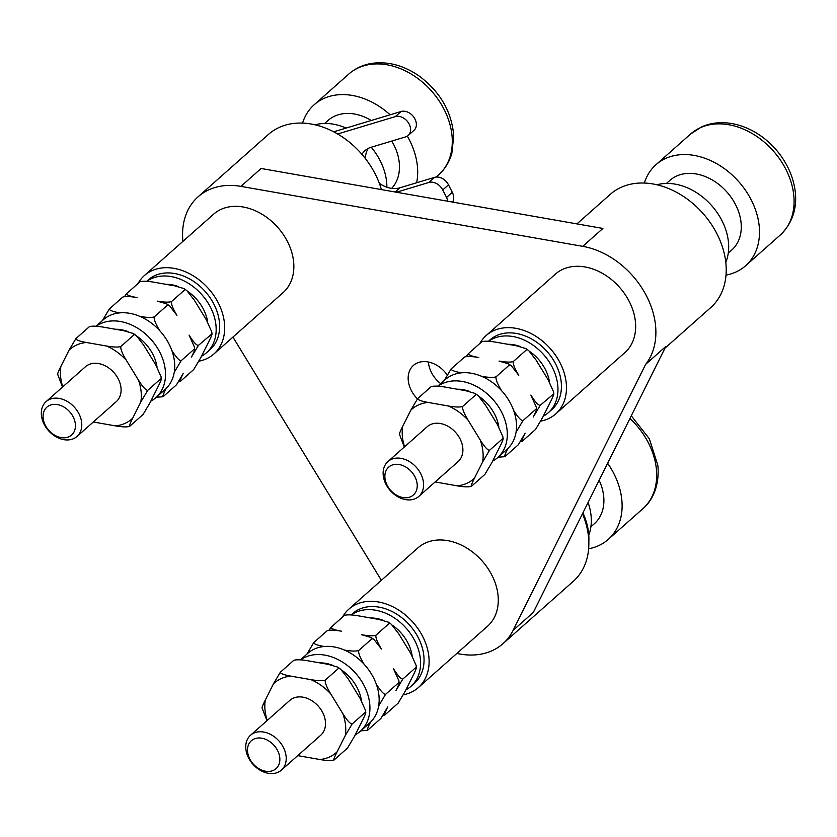 <?xml version="1.0" encoding="UTF-8"?>
<svg xmlns="http://www.w3.org/2000/svg" width="837" height="837" viewBox="0 0 837 837"><rect width="100%" height="100%" fill="white"/><g stroke="black" fill="none" stroke-linecap="round" stroke-linejoin="round"><path stroke-width="1.26" d="M516.042 432.29A46.579 34.924 -131.6 0 0 513.615 410.36C517.716 416.983 520.813 420.436 522.905 420.718L516.042 432.29A46.579 34.924 -131.6 0 1 507.902 448.496C505.182 453.936 504.167 456.667 504.837 456.699L518.302 444.761L525.155 433.2C522.445 438.63 521.42 441.361 522.1 441.392L520.415 441.737M522.905 420.718L536.36 408.78L536.318 407.221L530.878 395.054C534.969 401.676 538.065 405.129 540.158 405.411L533.295 416.983C536.015 411.553 537.03 408.822 536.36 408.78L536.318 407.221M540.158 405.411L553.78 393.756L553.581 391.925L553.613 393.484C554.293 393.516 553.267 396.246 550.558 401.676L542.418 417.893L535.554 429.454L522.1 441.392M507.902 448.496A46.579 34.924 48.4 0 1 506.971 449.364L497.743 457.546A46.579 34.924 -131.6 0 0 494.123 400.871A46.579 34.924 -131.6 0 0 438.013 386.192M513.615 410.36A46.579 34.924 -131.6 0 0 501.509 390.586A46.579 34.924 -131.6 0 0 481.777 376.378A46.579 34.924 -131.6 0 0 461.532 372.821A46.579 34.924 48.4 0 0 445.158 379.674L437.824 386.181M492.616 461.103A46.579 34.924 -131.6 0 0 497.743 457.546M498.821 426.922A37.257 27.935 -131.6 0 0 479.203 396.539M469.714 391.496A37.257 27.935 -131.6 0 0 457.295 389.226M466.219 356.698L468.343 353.674L481.809 341.737C484.466 340.879 489.216 341.046 496.048 342.218L516.293 345.765L525.814 348.537L528.743 350.651L536.025 359.983L548.13 379.747L553.581 391.925M444.227 380.542L451.091 368.971L464.545 357.043C467.213 356.185 471.953 356.342 478.785 357.525C472.005 356.311 468.521 355.024 468.343 353.674M504.837 456.699L498.161 457.18M451.091 368.971C451.269 370.331 454.742 371.607 461.532 372.821M481.777 376.378C488.62 377.55 493.359 377.707 496.027 376.859L509.482 364.922L508.561 363.844L499.04 361.071C505.872 362.243 510.622 362.411 513.28 361.553L526.745 349.615M496.027 376.859C495.63 379.349 497.46 383.921 501.509 390.586M513.28 361.553C512.893 364.043 514.713 368.615 518.762 375.29L511.491 365.957L509.482 364.922M549.48 382.007A37.257 27.935 -131.6 0 0 529.863 351.624M520.373 346.581A37.257 27.935 -131.6 0 0 507.954 344.3M488.672 341.266A46.579 34.924 48.4 0 1 493.443 338.525A46.579 34.924 48.4 0 1 547.032 358.811A46.579 34.924 48.4 0 1 548.402 412.631A46.579 34.924 48.4 0 1 543.276 416.188M488.484 341.255L490.053 339.864A46.579 34.924 48.4 0 1 496.906 335.459A46.579 34.924 48.4 0 1 550.495 355.735A46.579 34.924 48.4 0 1 551.855 409.565L548.402 412.631M479.821 343.494A52.396 39.287 48.4 0 1 486.192 335.511A52.396 39.287 48.4 0 1 534.173 335.25A52.396 39.287 48.4 0 1 566.199 382.645A52.396 39.287 48.4 0 1 555.726 413.917A52.396 39.287 48.4 0 1 540.744 421.137M555.726 413.917L624.894 352.576A52.396 39.287 -131.6 0 0 635.367 321.303A52.396 39.287 -131.6 0 0 603.351 273.898A52.396 39.287 -131.6 0 0 555.36 274.159L486.192 335.511M381.358 580.313L232.937 337.091M182.926 241.38A75.686 56.749 48.4 0 1 198.107 196.779A75.686 56.749 48.4 0 1 209.25 189.633A75.686 56.749 48.4 0 1 240.93 186.379L261.102 168.488L602.902 228.449L582.73 246.34L240.93 186.379M582.73 246.34A75.686 56.749 48.4 0 1 655.476 324.829A75.686 56.749 48.4 0 1 645.651 364.357L513.102 630.355A75.686 56.749 48.4 0 1 502.974 643.663A75.686 56.749 48.4 0 1 456.876 653.415M418.343 687.585L487.521 626.243A52.396 39.287 -131.6 0 0 470.938 550.819A52.396 39.287 -131.6 0 0 417.987 547.837L348.809 609.179A52.396 39.287 48.4 0 1 401.76 612.161A52.396 39.287 48.4 0 1 418.343 687.585A52.396 39.287 48.4 0 1 403.371 694.804M447.199 374.934A25.623 19.209 -131.6 0 0 413.405 365.434A25.623 19.209 -131.6 0 0 408.289 380.73A25.623 19.209 -131.6 0 0 417.475 398.872M213.916 353.957L283.094 292.615A52.396 39.287 -131.6 0 0 281.556 232.069A52.396 39.287 -131.6 0 0 221.271 209.25A52.396 39.287 -131.6 0 0 213.561 214.209L144.382 275.551A52.396 39.287 48.4 0 1 152.093 270.602A52.396 39.287 48.4 0 1 212.378 293.41A52.396 39.287 48.4 0 1 213.916 353.957A52.396 39.287 48.4 0 1 206.205 358.916A52.396 39.287 48.4 0 1 198.944 361.176M381.41 189.591A75.686 56.749 -131.6 0 0 279.579 127.266A75.686 56.749 -131.6 0 0 268.436 134.412L198.107 196.779M533.295 612.443L665.833 346.455L645.651 364.357M440.67 383.66A25.623 19.209 48.4 0 1 428.46 362.839A25.623 19.209 48.4 0 1 428.387 362.013M502.974 643.663L573.303 581.296A75.686 56.749 -131.6 0 0 582.479 513.74M361.982 154.374A26.198 19.649 -131.6 0 1 365.068 150.545A26.198 19.649 -131.6 0 1 370.843 147.354L405.652 136.881A11.645 8.726 -131.6 0 0 408.215 135.458A11.645 8.726 -131.6 0 0 408.215 122.484A11.645 8.726 -131.6 0 0 395.326 116.615L337.656 133.983M452.629 202.083A11.645 8.726 -131.6 0 0 452.304 192.332L448.496 184.851A11.645 8.726 -131.6 0 0 434.633 177.35L428.868 182.456L396.424 192.228M428.868 182.456A11.645 8.726 48.4 0 1 442.731 189.968L446.539 197.438A11.645 8.726 48.4 0 1 447.816 201.236M582.918 512.861A61.132 45.836 48.4 0 1 588.819 541.999M434.633 177.35L399.824 187.823A26.198 19.649 48.4 0 1 379.318 183.282M365.455 158.632A26.198 19.649 48.4 0 1 368.29 148.369M333.712 131.796L401.09 111.509A11.645 8.726 48.4 0 1 413.98 117.368A11.645 8.726 48.4 0 1 413.98 130.352L408.215 135.458M588.777 535.167A55.305 41.463 -131.6 0 0 591.006 515.153A55.305 41.463 -131.6 0 0 588.076 502.493M590.891 526.797L594.333 523.732A46.579 34.924 -131.6 0 0 603.644 495.943A46.579 34.924 -131.6 0 0 599.146 480.271M607.62 463.269A67.535 50.638 48.4 0 1 621.745 499.114A67.535 50.638 48.4 0 1 608.237 539.415A67.535 50.638 48.4 0 1 588.631 548.779M386.882 187.226A55.305 41.463 -131.6 0 0 371.23 147.239M346.099 128.071A55.305 41.463 -131.6 0 0 315.141 124.807M371.272 120.486A46.579 34.924 -131.6 0 0 328.104 120.413L324.662 123.468M391.685 188.377A46.579 34.924 -131.6 0 0 391.747 141.066M302.565 123.081A67.535 50.638 48.4 0 1 314.199 104.73A67.535 50.638 48.4 0 1 382.446 108.58A67.535 50.638 48.4 0 1 390.126 114.805M407.337 136.117A67.535 50.638 48.4 0 1 416.648 182.759M664.996 348.14L710.676 307.629A75.686 56.749 -131.6 0 0 725.805 262.462A75.686 56.749 -131.6 0 0 679.55 193.996A75.686 56.749 -131.6 0 0 610.236 194.372L576.955 223.887M725.794 262.41A55.305 41.463 -131.6 0 0 711.659 205.599A55.305 41.463 -131.6 0 0 656.94 184.768M728.263 253.119L731.716 250.064A46.579 34.924 -131.6 0 0 730.345 196.245A46.579 34.924 -131.6 0 0 676.756 175.969A46.579 34.924 -131.6 0 0 669.903 180.373L666.461 183.429M644.364 183.041A67.535 50.638 48.4 0 1 655.999 164.69A67.535 50.638 48.4 0 1 665.938 158.308A67.535 50.638 48.4 0 1 743.643 187.708A67.535 50.638 48.4 0 1 745.621 265.748A67.535 50.638 48.4 0 1 735.681 272.13A67.535 50.638 48.4 0 1 726.014 275.101M342.438 617.172A52.396 39.287 48.4 0 1 348.809 609.179M351.101 614.933L352.67 613.531A46.579 34.924 48.4 0 1 395.326 613.301A46.579 34.924 48.4 0 1 423.794 655.434A46.579 34.924 48.4 0 1 414.482 683.233L411.019 686.298A46.579 34.924 48.4 0 1 405.893 689.855M351.289 614.944A46.579 34.924 48.4 0 1 393.338 617.267A46.579 34.924 48.4 0 1 420.331 658.499A46.579 34.924 48.4 0 1 411.019 686.298M412.107 655.674A37.257 27.935 -131.6 0 0 392.48 625.291M382.99 620.248A37.257 27.935 -131.6 0 0 370.571 617.978M385.522 694.396L378.659 705.957A46.579 34.924 48.4 0 0 376.242 684.028C380.333 690.651 383.43 694.114 385.522 694.396L398.977 682.458L398.946 680.899L393.495 668.721C397.596 675.354 400.693 678.807 402.775 679.089L416.24 667.152L416.198 665.593L410.758 653.415L398.642 633.651L391.371 624.318L388.441 622.205L391.371 624.318M328.847 630.366L330.971 627.342L344.425 615.404C347.093 614.557 351.833 614.714 358.665 615.886L378.92 619.443L388.441 622.205M355.244 734.781A46.579 34.924 -131.6 0 0 360.37 731.224L369.588 723.042A46.579 34.924 -131.6 0 0 370.519 722.174C367.809 727.604 366.784 730.335 367.464 730.366L380.919 718.439L387.782 706.867C385.062 712.297 384.047 715.028 384.717 715.07L398.182 703.132L405.035 691.561L413.175 675.354C415.895 669.914 416.91 667.183 416.24 667.152L416.198 665.593M402.775 679.089L395.922 690.651C398.632 685.221 399.657 682.49 398.977 682.458L398.946 680.899M370.519 722.174A46.579 34.924 -131.6 0 0 378.659 705.957M376.242 684.028A46.579 34.924 -131.6 0 0 364.126 664.264A46.579 34.924 -131.6 0 0 344.405 650.046A46.579 34.924 -131.6 0 0 324.149 646.499A46.579 34.924 -131.6 0 0 307.786 653.341L300.441 659.849M360.37 731.224A46.579 34.924 -131.6 0 0 367.014 692.209A46.579 34.924 48.4 0 0 354.909 672.446A46.579 34.924 -131.6 0 0 300.64 659.859M361.448 700.6A37.257 27.935 -131.6 0 0 341.82 670.217M332.341 665.174A37.257 27.935 -131.6 0 0 319.922 662.894M344.405 650.046C351.237 651.217 355.987 651.385 358.644 650.527C358.257 653.017 360.077 657.6 364.126 664.264M358.644 650.527L372.109 638.589L371.178 637.512L361.657 634.739C368.489 635.921 373.239 636.078 375.907 635.22C375.51 637.71 377.341 642.293 381.39 648.957L374.108 639.625L372.109 638.589M375.907 635.22L389.362 623.293M330.971 627.342C331.149 628.692 334.622 629.979 341.412 631.192C334.58 630.02 329.83 629.853 327.173 630.711L313.708 642.649C313.885 643.998 317.369 645.285 324.149 646.499M306.844 654.21L313.708 642.649M367.464 730.366L360.789 730.847M384.717 715.07L383.043 715.415M328.261 664.358L308.016 660.811C301.184 659.64 296.434 659.472 293.766 660.33L280.311 672.268C280.489 673.618 283.973 674.894 290.753 676.118L311.008 679.665C317.84 680.837 322.59 681.004 325.248 680.146L338.703 668.208L337.782 667.131L328.261 664.358M354.386 736.487L362.526 720.27C365.235 714.84 366.261 712.109 365.581 712.078L365.549 710.519L365.581 712.078L352.126 724.005L345.262 735.577L337.123 751.793C334.413 757.223 333.388 759.954 334.068 759.986L347.522 748.048L354.386 736.487M365.549 710.519L360.098 698.34L347.993 678.577L340.711 669.244L337.782 667.131M338.703 668.208L340.711 669.244M325.248 680.146C324.85 682.636 326.681 687.208 330.73 693.883L342.846 713.647C346.936 720.27 350.033 723.723 352.126 724.005M334.068 759.986C331.4 760.843 326.65 760.687 319.818 759.504L297.752 755.623M266.951 720.678L262.086 707.966M262.253 708.248C261.573 708.207 262.598 705.476 265.308 700.046L273.448 683.829L280.311 672.268M281.431 770.092L320.738 735.231A23.29 17.462 -131.6 0 0 325.394 721.337A23.29 17.462 -131.6 0 0 311.165 700.266A23.29 17.462 -131.6 0 0 289.832 700.391L250.525 735.242A23.29 17.462 48.4 0 1 271.858 735.127A23.29 17.462 48.4 0 1 286.087 756.198A23.29 17.462 48.4 0 1 281.431 770.092A23.29 17.462 48.4 0 1 260.108 770.207A23.29 17.462 48.4 0 1 245.879 749.136A23.29 17.462 48.4 0 1 250.525 735.242M247.595 751.888A18.634 13.967 48.4 0 1 261.855 738.213A18.634 13.967 48.4 0 1 279.757 757.537A18.634 13.967 48.4 0 1 265.496 771.212A18.634 13.967 48.4 0 1 247.595 751.888M138.011 283.544A52.396 39.287 48.4 0 1 144.382 275.551M146.674 281.305L148.254 279.903A46.579 34.924 48.4 0 1 195.314 282.561A46.579 34.924 48.4 0 1 210.056 349.604L206.603 352.67A46.579 34.924 48.4 0 1 201.466 356.227M146.862 281.316A46.579 34.924 48.4 0 1 191.861 285.626A46.579 34.924 48.4 0 1 206.603 352.67M207.681 322.046A37.257 27.935 -131.6 0 0 188.628 292.061A37.257 27.935 -131.6 0 0 188.053 291.663M178.574 286.62A37.257 27.935 -131.6 0 0 166.155 284.35M124.42 296.737L126.544 293.714L139.999 281.776C142.667 280.929 147.417 281.086 154.249 282.257L174.494 285.815L184.014 288.577L186.944 290.69L194.226 300.023L206.331 319.786L211.782 331.965L211.813 333.524C212.483 333.555 211.468 336.286 208.748 341.726L200.618 357.933L193.755 369.504L180.29 381.442L178.616 381.787M150.817 401.153A46.579 34.924 -131.6 0 0 155.944 397.596L165.161 389.414A46.579 34.924 -131.6 0 0 166.103 388.546A46.579 34.924 -131.6 0 0 174.242 372.329A46.579 34.924 -131.6 0 0 171.815 350.4A46.579 34.924 -131.6 0 0 159.71 330.636A46.579 34.924 48.4 0 0 139.978 316.417A46.579 34.924 -131.6 0 0 119.733 312.871A46.579 34.924 -131.6 0 0 103.359 319.713L96.025 326.221M155.944 397.596A46.579 34.924 -131.6 0 0 152.324 340.921A46.579 34.924 -131.6 0 0 96.213 326.231M157.021 366.972A37.257 27.935 -131.6 0 0 137.969 336.987A37.257 27.935 -131.6 0 0 137.404 336.589M127.915 331.546A37.257 27.935 -131.6 0 0 115.496 329.265M166.103 388.546C163.382 393.976 162.368 396.707 163.037 396.748L156.362 397.219M163.037 396.748L176.492 384.811L183.355 373.239C180.646 378.669 179.62 381.41 180.29 381.442M211.782 331.965L211.981 333.806L198.359 345.461L191.495 357.022C194.205 351.592 195.23 348.862 194.561 348.83L181.095 360.768L174.242 372.329M194.519 347.271L194.561 348.83L194.519 347.271L189.078 335.093C193.169 341.726 196.266 345.179 198.359 345.461M171.815 350.4C175.916 357.022 179.003 360.485 181.095 360.768M184.935 289.665L171.48 301.602C171.083 304.082 172.914 308.665 176.963 315.329L169.681 305.997L167.682 304.961L154.217 316.899C153.83 319.389 155.651 323.971 159.71 330.636M139.978 316.417C146.81 317.589 151.56 317.757 154.217 316.899M102.428 320.581L109.281 309.02C109.459 310.37 112.943 311.657 119.733 312.871M109.281 309.02L122.746 297.083C125.404 296.225 130.153 296.392 136.986 297.564C130.195 296.35 126.722 295.063 126.544 293.714M167.682 304.961L166.751 303.883L157.241 301.121C164.073 302.293 168.812 302.45 171.48 301.602M149.959 402.859L158.099 386.642C160.809 381.212 161.834 378.481 161.154 378.45L147.699 390.377L140.836 401.948L132.696 418.165C129.986 423.595 128.961 426.326 129.641 426.357L143.096 414.43L149.959 402.859M161.122 376.891L161.154 378.45L161.122 376.891L155.672 364.712L143.566 344.949L136.285 335.616L134.286 334.58L120.821 346.518C120.434 349.008 122.254 353.591 126.303 360.255L138.419 380.019C142.51 386.642 145.607 390.094 147.699 390.377M134.286 334.58L133.355 333.503L123.834 330.73L103.589 327.183C96.757 326.012 92.007 325.844 89.35 326.702L75.885 338.64C76.062 339.989 79.546 341.266 86.326 342.49L106.581 346.037C113.413 347.209 118.163 347.376 120.821 346.518M129.641 426.357C126.973 427.215 122.223 427.058 115.391 425.876L93.325 421.994M62.524 387.05L57.659 374.338M57.826 374.62C57.157 374.578 58.171 371.848 60.892 366.418L69.021 350.201L75.885 338.64M77.004 436.464L116.312 401.603A23.29 17.462 -131.6 0 0 108.946 368.081A23.29 17.462 -131.6 0 0 85.416 366.763L46.108 401.614A23.29 17.462 48.4 0 1 69.638 402.942A23.29 17.462 48.4 0 1 77.004 436.464A23.29 17.462 48.4 0 1 53.474 435.135A23.29 17.462 48.4 0 1 46.108 401.614M65.715 408.205A18.634 13.967 48.4 0 1 74.095 431.777A18.634 13.967 48.4 0 1 52.783 433.964A18.634 13.967 48.4 0 1 44.413 410.392A18.634 13.967 48.4 0 1 65.715 408.205M471.44 486.318L484.895 474.38L491.758 462.809L499.898 446.602C502.618 441.172 503.633 438.431 502.964 438.4L502.922 436.841L502.964 438.4L489.499 450.337L482.646 461.909L474.506 478.115C471.786 483.545 470.771 486.287 471.44 486.318C468.772 487.165 464.033 487.008 457.201 485.837L435.125 481.945M399.626 434.57C398.956 434.539 399.971 431.808 402.691 426.378L410.831 410.161L417.684 398.59L431.149 386.652C433.807 385.805 438.557 385.962 445.389 387.133L465.644 390.691L475.154 393.453L478.094 395.566L485.366 404.899L497.481 424.673L502.922 436.841M404.323 447.01L399.458 434.298M417.684 398.59C417.862 399.94 421.346 401.226 428.136 402.44L448.381 405.997C455.213 407.169 459.963 407.326 462.631 406.479L476.086 394.541M462.631 406.479C462.233 408.969 464.064 413.541 468.113 420.205L480.218 439.969C484.32 446.602 487.406 450.055 489.499 450.337M418.814 496.425L458.121 461.564A23.29 17.462 -131.6 0 0 457.431 434.654A23.29 17.462 -131.6 0 0 430.636 424.516A23.29 17.462 -131.6 0 0 427.215 426.713L387.908 461.574A23.29 17.462 48.4 0 1 391.329 459.367A23.29 17.462 48.4 0 1 418.123 469.515A23.29 17.462 48.4 0 1 418.814 496.425A23.29 17.462 48.4 0 1 415.382 498.622A23.29 17.462 48.4 0 1 388.588 488.484A23.29 17.462 48.4 0 1 387.908 461.574M410.674 496.739A18.634 13.967 48.4 0 1 388.033 486.852A18.634 13.967 48.4 0 1 391.434 465.341A18.634 13.967 48.4 0 1 414.074 475.238A18.634 13.967 48.4 0 1 410.674 496.739M533.284 612.454L513.102 630.355M608.237 539.415L642.826 508.75A67.535 50.638 -131.6 0 0 656.323 468.448A67.535 50.638 -131.6 0 0 629.937 418.5M401.09 111.509L395.326 116.615M399.824 187.823L395.127 191.997M448.496 184.851L442.731 189.968M452.304 192.332L446.539 197.438M417.035 77.904A67.535 50.638 -131.6 0 0 348.788 74.054C355.233 68.414 362.829 64.867 371.586 63.403C388.148 61.111 404.219 65.474 419.797 76.502C440.471 92.237 451.781 112.043 453.748 135.929L451.834 153.307C449.375 162.012 444.897 169.283 438.41 175.121A67.535 50.638 -131.6 0 0 417.035 77.904M780.21 235.071A67.535 50.638 -131.6 0 0 778.232 157.032A67.535 50.638 -131.6 0 0 700.527 127.632A67.535 50.638 -131.6 0 0 690.588 134.014L701.793 126.805C709.483 123.437 717.769 122.129 726.662 122.893C739.887 124.158 752.306 129.264 763.93 138.199C775.962 147.668 784.813 159.333 790.494 173.186C798.739 194.111 798.362 217.704 780.21 235.071L745.621 265.748M273.448 683.829A46.579 34.924 48.4 0 1 290.753 676.118M342.846 713.647A46.579 34.924 48.4 0 1 345.262 735.577M337.123 751.793A46.579 34.924 48.4 0 1 319.818 759.504M299.573 755.957A46.579 34.924 48.4 0 1 298.108 755.298M267.212 720.458A46.579 34.924 48.4 0 1 265.078 710.759A46.579 34.924 48.4 0 1 265.308 700.046M311.008 679.665A46.579 34.924 48.4 0 1 330.73 693.883M138.419 380.019A46.579 34.924 48.4 0 1 140.836 401.948M95.146 422.329A46.579 34.924 48.4 0 1 93.692 421.67M62.785 386.83A46.579 34.924 48.4 0 1 60.892 366.418M69.021 350.201A46.579 34.924 48.4 0 1 86.326 342.49M106.581 346.037A46.579 34.924 48.4 0 1 117.023 351.99A46.579 34.924 48.4 0 1 126.303 360.255M132.696 418.165A46.579 34.924 48.4 0 1 115.391 425.876M436.945 482.279A46.579 34.924 48.4 0 1 435.491 481.631M410.831 410.161A46.579 34.924 48.4 0 1 428.136 402.44M448.381 405.997A46.579 34.924 48.4 0 1 468.113 420.205M480.218 439.969A46.579 34.924 48.4 0 1 482.646 461.909M474.506 478.115A46.579 34.924 48.4 0 1 466.711 483.388A46.579 34.924 48.4 0 1 457.201 485.837M404.585 446.78A46.579 34.924 48.4 0 1 402.691 426.378M525.814 348.537L528.743 350.651M508.561 363.844L511.491 365.957M631.265 415.822L649.334 438.755L657.851 465.403C659.88 486.736 651.521 501.604 642.826 508.75M314.199 104.73L348.788 74.054M436.234 177.046L438.41 175.121M655.999 164.69L690.588 134.014M374.108 639.625L371.178 637.512M184.014 288.577L186.944 290.69M166.751 303.883L169.681 305.997M133.355 333.503L136.285 335.616M475.154 393.453L478.094 395.566"/></g></svg>
